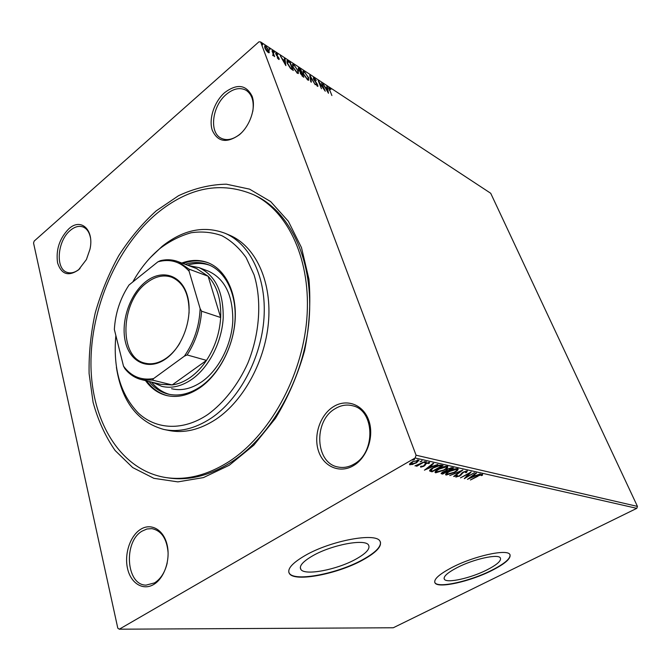 <?xml version="1.0" encoding="UTF-8"?>
<svg xmlns="http://www.w3.org/2000/svg" width="671" height="671" viewBox="0 0 671 671"><rect width="100%" height="100%" fill="white"/><g stroke="black" fill="none" stroke-linecap="round" stroke-linejoin="round"><path stroke-width="1.01" d="M156.184 210.87L178.578 195.689C194.347 188.325 210.266 184.491 226.362 184.189L249.562 189.138L270.673 201.594L288.387 221.321L301.48 247.607L308.937 279.178C310.916 302.311 309.465 326.148 304.6 350.69C297.781 374.938 288.085 397.467 275.496 418.293L253.823 445.175L229.281 465.246L203.439 477.593L177.857 481.879L153.902 478.331L132.707 467.57L115.152 450.543C105.406 436.502 98.05 420.423 93.084 402.298L89.1 373.537C88.748 353.432 90.803 333.202 95.257 312.829C101.002 292.724 108.828 273.676 118.733 255.668C129.696 238.574 142.177 223.644 156.184 210.87M166.903 477.702L167.465 477.786C187.922 481.082 209.033 475.965 230.782 462.436C271.478 436.62 304.349 378.058 309.079 320.042C313.877 261.967 290.828 212.699 256.062 195.89L253.797 194.808C288.58 211.617 311.629 260.985 306.79 319.211C302.025 377.379 269.088 436.108 228.35 462.009C206.567 475.58 185.448 480.713 164.974 477.417C119.908 469.641 91.407 420.876 90.954 364.571C90.543 308.106 116.687 247.255 156.913 213.395C188.886 187.201 221.187 181.002 253.797 194.808M140.516 529.394C150.832 522.667 163.33 529.394 166.987 544.307C170.795 559.128 164.462 578.243 153.676 584.491C142.94 590.958 130.786 583.242 127.549 568.589C124.152 554.02 130.14 535.903 140.516 529.394M168.127 553.063C166.953 538.771 161.526 530.635 151.839 528.631L146.941 528.991L142.16 531.096C123.263 541.589 126.014 585.196 146.068 585.129L154.556 582.881C160.797 578.905 165.016 572.262 167.213 562.944M68.752 228.878C80.864 217.387 94.435 229.767 89.964 249.285L86.408 259.543L78.541 269.868C68.367 276.746 61.38 274.414 57.58 262.881C55.76 249.813 59.484 238.482 68.752 228.878M90.484 237.878C89.369 232.2 86.878 228.559 83.019 226.957C78.926 225.548 74.657 226.723 70.203 230.489C57.253 240.914 55.148 269.18 67.285 272.418C71.134 273.609 75.186 272.485 79.43 269.029L79.983 268.551M224.735 92.564C237.039 83.447 246.148 84.655 252.078 96.179C256.263 107.444 250.191 125.812 239.312 134.804C226.706 143.544 217.698 142.034 212.288 130.283C208.505 119.086 214.259 101.64 224.735 92.564M252.808 111.336C254.2 101.296 251.986 94.284 246.14 90.308C240.059 87.113 233.433 88.488 226.261 94.426C212.153 106.001 208.907 132.472 221.069 138.184C226.806 140.952 233.114 139.602 239.992 134.141L241.694 132.606M333.21 406.836C346.286 398.331 363.019 404.236 368.673 420.155C374.527 435.949 367.289 457.63 353.508 465.624C339.811 473.869 323.523 466.689 318.499 451.038C313.273 435.504 320.059 415.114 333.21 406.836M354.053 464.08C375.886 452.531 374.745 410.551 352.954 405.846C346.832 404.194 340.834 405.183 334.946 408.824C313.256 421.145 315.177 463.351 338.15 467.033C343.51 468.106 348.811 467.125 354.053 464.08M486.827 569.964C497.068 564.722 501.572 560.696 500.331 557.895C498.192 553.65 473.583 559.069 457.27 567.549C447.314 572.774 443.028 576.699 444.395 579.308C446.903 583.493 470.74 578.15 486.827 569.964M355.731 559.237C366.232 553.382 370.493 548.643 368.513 545.003C365.066 538.57 331.818 544.777 312.837 555.722C302.78 561.552 298.805 566.148 300.91 569.511C305.02 575.886 337.01 569.687 355.731 559.237M362.6 560.1C376.741 552.275 382.495 545.909 379.878 540.994C375.416 532.38 330.694 540.692 305.28 555.429C291.944 563.204 286.693 569.31 289.528 573.747C295.165 582.243 337.656 573.957 362.6 560.1M288.807 572.288L289.436 573.428C295.072 581.933 337.555 573.655 362.499 559.79C375.206 552.803 381.187 546.857 380.432 541.95M491.65 570.61C505.397 563.606 511.453 558.213 509.834 554.422C507.058 548.735 473.986 556.007 452.145 567.389C438.909 574.376 433.223 579.593 435.085 583.04C438.515 588.61 470.195 581.48 491.65 570.61M434.716 582.311L434.993 582.772C438.423 588.35 470.094 581.229 491.549 570.35C504.324 563.866 510.497 558.683 510.069 554.8M269.348 52.514L268.174 52.514L266.228 50.476L264.835 47.918L264.835 45.863L265.775 46.156L269.088 50.702L269.004 52.816M272.334 50.543L274.657 56.658L273.743 55.383L273.542 55.852L272.619 55.248L273.248 54.259L272.007 50.828M278.641 59.333L277.215 57.748L278.549 58.62L278.549 58.092L276.351 55.131L275.798 52.925L277.802 54.678L276.368 53.789L276.36 54.401L279.102 58.427L279.128 59.484L278.641 59.333M288.471 61.145L290.132 62.235L293.336 70.489L290.434 68.383L287.28 63.368L287.079 60.608L288.471 61.145L288.144 61.648M300.591 69.105L303.804 77.291L300.415 73.567L300.382 72.242L298.461 69.432L298.419 67.93L300.591 69.105L300.18 69.448M309.834 75.177L315.236 84.714L310.572 77.098L311.361 82.198L310.79 81.82L309.767 75.236M321.518 82.843L325.267 91.222L319.539 83.053L321.434 88.74L318.205 80.671L323.925 88.824L321.518 82.843M329.738 90.199L331.902 95.534L328.748 87.607L330.862 89.503L329.344 88.522L329.461 90.434M416.07 455.206L260.608 41.946L490.711 193.273L637.45 506.404L636.796 508.341L393.265 627.771L119.304 629.197L415.131 457.991L416.07 455.206L637.45 506.404M328.471 93.303L323.045 83.85L325.301 87.213L327.146 88.421L326.777 86.299L327.322 86.66L328.471 93.303M314.045 77.786L316.259 80.537L314.414 78.633L313.994 78.515L314.011 79.388L317.089 83.749L317.911 86.416L315.555 84.051L317.081 85.443L317.349 84.856L313.491 79.035L313.458 77.601L314.003 78.507M308.551 77.308L308.685 80.235L307.654 79.941L303.267 73.885L303.149 71L304.223 71.336L308.241 77.568M298.243 70.581L298.36 73.516L297.278 73.206L292.824 67.066L292.732 64.181L293.856 64.525L297.924 70.849M285.871 65.641L280.252 55.743L282.625 59.291L284.663 60.625L284.387 58.461L284.982 58.855L285.871 65.641M274.355 52.321L273.407 51.248L274.028 52.606M269.977 49.444L269.021 48.371L269.977 49.444L269.65 49.738M262.738 44.697L261.774 43.607L262.738 44.697L262.403 44.991M119.304 629.197L117.802 628.19L33.55 243.019L34.187 241.074L258.964 41.803L260.608 41.946M412.975 464.416L409.528 464.6L409.755 463.728L412.095 461.908L419.014 460.197L416.456 462.873L412.833 464.047M425.028 461.531L416.85 466.219L416.272 466.093L417.471 465.406L414.963 465.875L425.028 461.531M420.742 467.175L420.784 466.27L423.359 466.093L425.699 463.451L429.591 462.537L428.266 463.627L428.341 462.965L426.32 463.56L423.971 466.194L420.742 467.175L420.541 466.647M441.392 465.221L443.07 465.59L432.065 471.814L429.633 470.992C429.683 470.035 430.883 468.92 433.223 467.653C436.335 465.825 439.06 465.02 441.392 465.221M453.588 467.964L442.692 474.078L441.115 473.609L442.759 472.007L445.745 470.849L447.423 469.029L452.195 467.653L453.588 467.964M462.847 470.052L454.225 476.536L453.655 476.418L460.18 471.503L449.746 475.588L462.847 470.052M474.472 472.669L464.29 478.683L468.954 473.558L460.457 477.869L471.176 471.931L466.504 477.073L474.472 472.669M477.97 476.225L470.421 479.991L477.584 476.058L482.491 474.263L482.474 475.211L481.401 475.605L481.401 474.867L477.844 475.915M636.796 508.341L415.131 457.991M467.494 479.371L475.982 473.013L476.527 473.13L473.768 475.177L475.596 475.58L480.218 473.969L467.469 479.304M467.402 470.857L466.538 472.51L465.573 472.72L466.328 471.487L463.552 472.292L459.752 476.007L455.802 477.014L456.557 475.848L457.622 475.571L457.152 476.527L459.19 475.924L463.049 472.166L467.402 470.857M454.577 472.409L446.215 475.043L445.645 474.749C445.51 473.801 446.701 472.636 449.193 471.268C452.279 469.515 455.081 468.643 457.597 468.652L458.134 468.937C458.234 469.893 457.052 471.05 454.577 472.409L454.443 472.065M444.202 470.136L435.705 472.812L435.102 472.501C434.959 471.528 436.15 470.346 438.658 468.962C441.77 467.175 444.613 466.295 447.188 466.303L447.75 466.597C447.876 467.578 446.685 468.761 444.202 470.136L444.059 469.775M424.458 470.195L433.072 463.342L433.692 463.485L430.883 465.682L432.954 466.144L437.869 464.424L424.433 470.119M426.077 462.394L424.55 462.764L426.53 461.749L426.077 462.394L425.867 461.849M421.606 461.396L420.071 461.765L422.059 460.742L421.606 461.396L421.396 460.834M414.208 459.736L412.657 460.105L414.653 459.073L414.208 459.736L413.999 459.165M482.399 474.246L482.474 475.211M482.197 474.54L481.484 474.808M481.308 474.363L481.543 474.942L481.308 474.363M481.208 474.389L481.401 474.867M474.917 475.429L474.137 475.756M472.72 475.42L470.019 477.953L474.288 476.133L472.98 475.227M474.288 476.133L472.887 475.823M466.362 476.712L465.624 477.123M469.583 472.812L468.928 473.508M466.261 476.444L466.504 477.073M467.293 470.841L466.504 471.629M466.337 471.998L466.538 472.51M466.186 471.134L466.479 471.57M466.119 470.958L466.328 471.487M462.504 472.501L462.663 472.921M461.698 473.097L460.851 474.363L461.12 475.043M456.959 476.351L455.953 476.477M455.852 476.628L456.045 477.14M454.066 476.116L454.225 476.536M447.112 474.363L445.947 474.355L446.215 475.043M457.89 468.744L456.917 469.952M449.595 471.05L449.729 471.386C447.691 472.51 446.752 473.449 446.894 474.212L454.041 472.292C456.037 471.21 456.993 470.27 456.909 469.499L456.364 468.626M446.618 473.005L446.827 474.028M456.238 468.635L456.49 469.281L449.729 471.386M456.909 469.499L456.49 469.281M452.506 467.721L451.793 468.123M447.322 470.631L446.609 471.034M443.195 471.772L442.365 473.063L442.692 474.078M442.424 473.382L441.25 473.122M446.517 469.608L446.785 470.228M447.834 468.811L446.836 470.405L447.867 470.757L451.927 468.475L451.105 467.653M442.701 473.223L446.752 471.386L445.687 470.556M446.198 470.623L446.475 471.327L443.321 472.116M451.046 467.662L451.315 468.341L447.968 469.146M451.927 468.475L451.315 468.341M436.628 472.124L435.437 472.107L435.705 472.812M447.515 466.412L446.509 467.679M439.069 468.727L439.211 469.079C437.157 470.22 436.217 471.176 436.376 471.956L443.648 470.019C445.653 468.912 446.609 467.964 446.517 467.175L445.93 466.27M436.108 470.681L436.301 471.755M445.821 466.286L446.081 466.941L439.211 469.079M446.517 467.175L446.081 466.941M441.971 465.347L441.241 465.758M432.09 470.941L432.065 471.814M431.797 471.109L429.641 470.539M430.673 469.348L430.908 470.312M433.642 467.419L430.967 470.463L432.636 471.059L441.384 466.11L441.107 465.397L439.79 465.137M438.826 465.305L439.019 465.808L433.785 467.779M441.384 466.11L439.019 465.808M430.698 465.204L430.883 465.682M432.292 465.993L431.436 466.362M429.809 465.909L429.985 466.387L427.075 468.668L431.57 466.731L431.302 466.018L430.027 465.733M426.89 468.19L427.075 468.668M431.57 466.731L429.985 466.387M429.23 462.361L429.356 463.267M429.079 462.545L428.4 462.772M428.207 462.604L428.501 463.049M428.148 462.453L428.341 462.965M425.506 463.569L425.682 464.03M425.204 463.762L425.456 464.651M425.179 463.929L425.037 465.439M424.768 464.718L424.198 465.171M423.812 465.775L423.971 466.194M421.514 466.37L420.633 466.471M410.744 464.147L409.746 464.122L410.015 464.852M418.729 460.004L417.89 460.969M410.4 463.065L410.652 463.963M412.699 462.034L411.021 464.273L415.869 462.738L417.84 460.709L412.556 461.656M417.287 459.945L417.513 460.532M328.614 88.052L329.268 87.784M328.807 88.161L329.293 88.564M328.882 88.907L329.344 88.522M325.376 87.943L325.796 88.228M326.903 87.012L327.322 86.66M327.104 88.455L327.213 89.067M327.607 91.365L327.733 92.103M325.854 88.178L327.641 91.34L327.263 89.1L325.62 88.371M313.902 78.591L313.458 78.943M317.609 86.383L317.844 85.158M316.955 85.896L317.383 85.536M309.994 76.662L310.346 77.291M310.119 77.484L310.572 77.098M308.442 78.775L308.543 80.268M302.831 71.369L304.223 71.336M303.477 72.091L302.915 72.854M307.335 79.715L307.872 79.53M303.795 74.238L307.293 79.086L308.132 79.312L308.023 76.964L304.567 72.183L303.678 71.923L303.51 74.481M301.405 72.77L301.598 73.265M302.772 76.242L302.965 76.737M298.201 68.325L299.199 68.19M300.214 72.418L301.036 72.98M298.889 68.92L298.419 69.314M300.826 73.038L300.365 73.424M302.386 75.739L302.94 76.1L301.908 73.466L300.902 72.98L302.386 75.739L302.034 76.033M301.304 72.451L300.382 69.591L298.972 68.845L298.998 69.784L301.304 72.451L300.834 72.845M301.128 73.005L301.581 72.627M298.109 71.998L298.218 73.542M292.405 64.55L293.856 64.525M293.059 65.288L292.497 66.093M296.968 72.988L297.538 72.795M293.37 67.427L296.918 72.342L297.79 72.577L297.706 70.229L294.2 65.381L293.277 65.112L293.076 67.679M289.713 62.588L290.132 62.235M292.296 69.423L292.497 69.943M286.811 60.994L288.002 61.547M287.507 61.732L286.962 62.428M292.455 69.281L289.906 62.713L287.683 61.581L287.834 63.728L290.426 67.788L292.455 69.281L292.036 69.641M282.659 60.029L283.137 60.348M284.244 60.986L284.663 60.625M285.2 64.55L284.512 59.266L284.982 58.855M283.196 60.298L285.049 63.602L284.756 61.321L282.936 60.524M279.102 58.427L278.138 58.712M275.622 53.378L276.326 53.093M275.856 53.504L276.293 53.856L275.865 54.217M278.624 58.847L278.792 59.417M273.332 54.837L273.592 55.517M273.265 55.819L273.743 55.383M264.55 46.257L265.775 46.156M268.761 51.558L268.903 52.824M265.23 46.844L264.693 47.498M265.414 48.295L268.526 51.944L268.509 50.317L266.06 46.911L265.389 46.71L265.112 48.572M115.857 335.5C112.896 368.748 120.478 394.682 138.595 413.311C156.393 429.75 183.25 431.126 207.834 414.502C223.921 402.776 237.953 384.886 247.775 363.296C259.786 333.831 262.009 300.734 254.083 274.875L246.14 257.63C239.253 247.943 231.151 240.621 221.824 235.672C212.028 232.183 201.828 231.21 191.218 232.745C180.625 235.664 170.4 240.755 160.545 248.035C149.65 256.959 140.39 268.283 132.766 281.996M150.22 257.714L162.172 246.307C183.25 229.625 204.32 225.33 225.381 233.407C250.224 244.076 266.697 277.878 263.988 317.995C261.321 358.079 239.312 399.262 211.18 418.159C194.917 428.828 179.115 432.594 163.766 429.448C137.412 422.009 121.627 401.275 116.402 367.255M171.566 388.719C181.43 391.109 191.537 388.761 201.904 381.69C218.754 369.889 231.529 345.037 232.795 321.132C233.03 295.492 224.936 278.842 208.505 271.201L198.977 267.612C215.425 275.278 223.502 292.061 223.2 317.953C221.875 342.084 209 367.222 192.091 379.174C181.682 386.337 171.541 388.719 161.669 386.328L152.694 382.361M151.512 382.076C156.469 388.274 162.491 392.392 169.587 394.422M185.196 264.307C193.365 261.782 201.166 261.95 208.597 264.793C225.406 271.361 236.528 293.495 235.051 319.815C233.592 346.119 219.484 373.437 200.973 386.353C189.692 394.028 178.687 396.595 167.968 394.062C160.512 392.141 154.213 387.939 149.054 381.472M145.523 380.616C151.034 388.341 157.995 393.29 166.416 395.471C177.379 398.046 188.635 395.412 200.184 387.57C219.165 374.326 233.676 346.278 235.185 319.27C236.729 292.246 225.339 269.524 208.127 262.772C199.748 259.568 190.967 259.652 181.799 263.032M146.756 380.918C152.216 388.559 159.111 393.491 167.431 395.705M164.999 429.692L168.715 430.43C184.047 433.567 199.832 429.834 216.054 419.232C244.127 400.453 266.051 359.505 268.668 319.622C271.327 279.698 254.846 246.039 230.019 235.378L229.113 234.993M208.396 262.881C200.268 260.029 191.797 260.231 182.99 263.477M209.453 265.154C202.449 262.839 195.152 262.856 187.57 265.196M145.59 281.812C161.552 268.853 181.296 274.506 187.259 295.29C193.474 315.873 183.46 346.161 166.391 358.431C149.423 371.004 130.518 362.91 125.561 342.537C120.369 322.34 129.537 294.485 145.59 281.812M189.071 313.114C189.331 294.393 183.535 282.424 171.667 277.198C163.43 274.456 155.068 276.36 146.58 282.919C120.369 301.984 118.457 357.333 144.676 363.078C151.889 364.94 159.304 363.154 166.92 357.727C171.801 354.103 176.087 349.289 179.769 343.275M141.749 379.702L160.755 384.324L172.17 384.944C178.335 384.106 184.416 381.573 190.421 377.337C196.41 373.042 201.77 367.389 206.492 360.377C214.946 347.419 219.677 333.135 220.675 317.517L208.119 276.226L196.511 268.543M200.126 308.585L201.585 311.193L220.675 317.517C221.304 299.786 217.119 286.022 208.119 276.226L189.163 269.197L189.079 271.176C180.491 261.631 170.107 258.511 157.928 261.807L129.017 284.999C120.193 298.436 115.311 313.265 114.355 329.478L123.506 366.148C131.164 376.49 141.195 380.633 153.6 378.578L184.408 356.133C194.162 341.9 199.404 326.056 200.126 308.585L189.079 271.176M153.6 378.578L152.527 380.121L172.17 384.944L206.492 360.377L187.117 354.942L184.408 356.133M188.702 265.624L198.977 267.612M157.928 261.807L160.503 260.633C166.668 259.207 172.539 259.543 178.125 261.656L189.163 269.197M152.527 380.121L141.078 379.534C134.712 377.84 129.31 374.208 124.865 368.647L123.506 366.148M201.585 311.193C200.495 327.113 195.672 341.69 187.117 354.942M461.531 473.374L461.807 474.062M441.426 473.172L441.694 473.869M430.698 470.874L430.967 471.579M440.512 465.263L440.788 465.976M291.684 69.398L292.103 69.046M338.754 467.15L338.15 467.033M300.289 567.481L300.91 569.511M444.059 578.394L444.395 579.308M457.001 476.452L456.741 475.798M442.332 472.98L442.114 472.401M446.777 470.262L446.567 469.7M417.84 460.709L417.563 459.97M308.132 79.312L307.662 79.706M297.79 72.577L297.32 72.98M268.526 51.944L268.039 52.363M167.968 394.062L168.74 394.246M167.213 395.655L166.416 395.471M225.381 233.407L230.019 235.378M197.081 268.752L178.125 261.656M145.154 363.204L144.676 363.078"/></g></svg>
